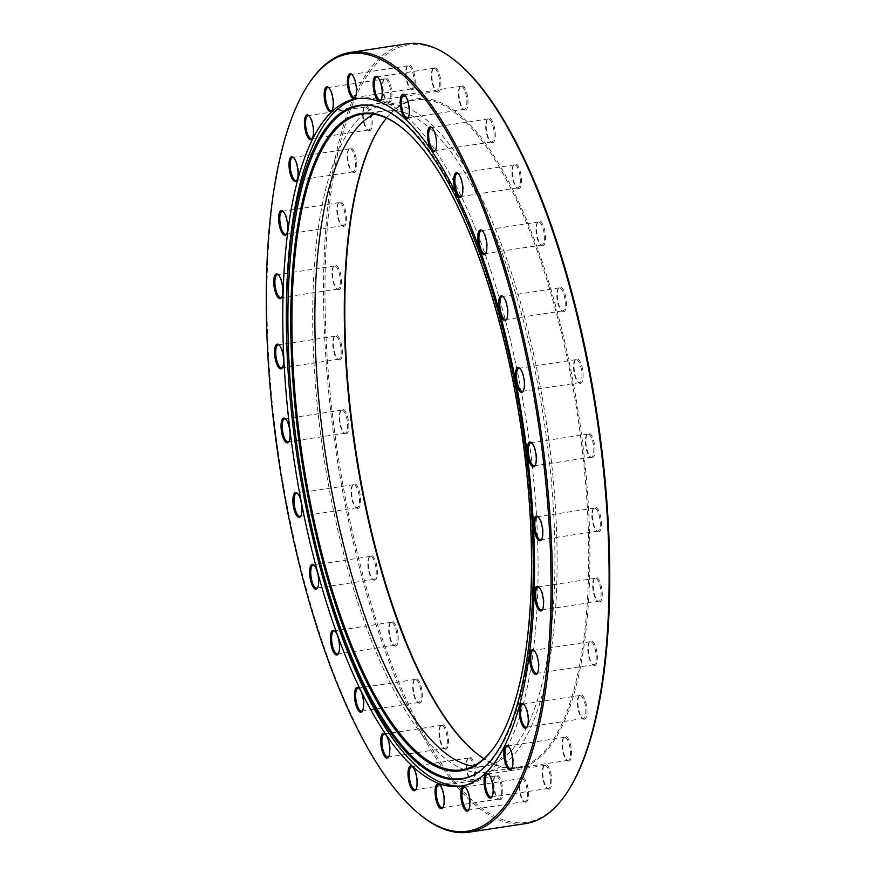<?xml version="1.0" encoding="UTF-8"?>
<svg xmlns="http://www.w3.org/2000/svg" width="876" height="876" viewBox="0 0 876 876"><rect width="100%" height="100%" fill="white"/><g stroke="black" fill="none" stroke-linecap="round" stroke-linejoin="round"><path stroke-width="0.66" stroke-dasharray="4.38 3.29" d="M496.933 743.198A331.599 110.551 -98.6 0 0 497.24 742.738A331.599 110.551 -98.6 0 0 521.242 425.342A331.599 110.551 -98.6 0 0 403.956 129.429A331.599 110.551 -98.6 0 0 403.54 129.079M475.088 752.188A338.475 112.84 -98.6 0 0 475.515 752.55A338.475 112.84 -98.6 0 0 496.396 765.394A338.475 112.84 -98.6 0 0 586.493 479.72A338.475 112.84 -98.6 0 0 438.329 101.671A338.475 112.84 -98.6 0 0 380.304 126.527A338.475 112.84 -98.6 0 0 379.998 126.987M386.535 118.118A337.589 112.544 81.4 0 1 415.772 99.908A337.589 112.544 81.4 0 1 437.573 102.667A337.589 112.544 81.4 0 1 582.091 448.293A337.589 112.544 81.4 0 1 517.289 767.42A337.589 112.544 81.4 0 1 495.488 764.649A337.589 112.544 81.4 0 1 483.968 758.715M373.844 114.198A331.599 110.551 81.4 0 1 385.035 110.639A331.599 110.551 81.4 0 1 406.453 113.354A331.599 110.551 81.4 0 1 548.409 452.848A331.599 110.551 81.4 0 1 484.756 766.303A331.599 110.551 81.4 0 1 473.007 766.237M405.938 107.474A337.589 112.544 81.4 0 1 550.457 453.111A337.589 112.544 81.4 0 1 485.665 772.227A337.589 112.544 81.4 0 1 463.853 769.467A337.589 112.544 81.4 0 1 319.335 423.831A337.589 112.544 81.4 0 1 384.137 104.715A337.589 112.544 81.4 0 1 405.938 107.474M472.306 781.666A12.527 4.183 -98.6 0 0 475.646 771.088A12.527 4.183 -98.6 0 0 470.16 757.094A12.527 4.183 -98.6 0 0 468.003 758.014A12.527 4.183 -98.6 0 0 467.105 770.004A12.527 4.183 -98.6 0 0 471.529 781.195A12.527 4.183 -98.6 0 0 472.306 781.666M469.405 758.09A11.64 3.887 81.4 0 1 474.387 770.015A11.64 3.887 81.4 0 1 472.153 781.02A11.64 3.887 81.4 0 1 471.408 780.921A11.64 3.887 81.4 0 1 470.686 780.483A11.64 3.887 81.4 0 1 466.569 770.092A11.64 3.887 81.4 0 1 467.412 758.945A11.64 3.887 81.4 0 1 468.649 757.992A11.64 3.887 81.4 0 1 469.405 758.09M416.034 789.156A11.64 3.887 -98.6 0 0 416.341 788.75A11.64 3.887 -98.6 0 0 417.184 777.603A11.64 3.887 -98.6 0 0 413.067 767.212A11.64 3.887 -98.6 0 0 412.651 766.916M445.052 749.024A12.527 4.183 -98.6 0 0 448.392 738.446A12.527 4.183 -98.6 0 0 442.906 724.452A12.527 4.183 -98.6 0 0 440.759 725.372A12.527 4.183 -98.6 0 0 439.851 737.362A12.527 4.183 -98.6 0 0 444.285 748.542A12.527 4.183 -98.6 0 0 445.052 749.024M442.15 725.448A11.64 3.887 81.4 0 1 447.132 737.362A11.64 3.887 81.4 0 1 444.899 748.378A11.64 3.887 81.4 0 1 444.154 748.279A11.64 3.887 81.4 0 1 443.431 747.841A11.64 3.887 81.4 0 1 439.314 737.45A11.64 3.887 81.4 0 1 440.157 726.303A11.64 3.887 81.4 0 1 441.405 725.35A11.64 3.887 81.4 0 1 442.15 725.448M388.78 756.503A11.64 3.887 -98.6 0 0 389.086 756.097A11.64 3.887 -98.6 0 0 389.93 744.95A11.64 3.887 -98.6 0 0 385.812 734.559A11.64 3.887 -98.6 0 0 385.396 734.274M418.827 703.121A12.527 4.183 -98.6 0 0 422.155 692.544A12.527 4.183 -98.6 0 0 416.669 678.55A12.527 4.183 -98.6 0 0 414.523 679.469A12.527 4.183 -98.6 0 0 413.614 691.471A12.527 4.183 -98.6 0 0 418.049 702.651A12.527 4.183 -98.6 0 0 418.827 703.121M415.925 679.546A11.64 3.887 81.4 0 1 420.907 691.471A11.64 3.887 81.4 0 1 418.673 702.475A11.64 3.887 81.4 0 1 417.918 702.377A11.64 3.887 81.4 0 1 417.195 701.939A11.64 3.887 81.4 0 1 413.078 691.547A11.64 3.887 81.4 0 1 413.921 680.4A11.64 3.887 81.4 0 1 415.169 679.447A11.64 3.887 81.4 0 1 415.925 679.546M362.544 710.611A11.64 3.887 -98.6 0 0 362.85 710.206A11.64 3.887 -98.6 0 0 363.693 699.059A11.64 3.887 -98.6 0 0 359.576 688.667A11.64 3.887 -98.6 0 0 359.16 688.372M394.758 645.984A12.527 4.183 -98.6 0 0 398.098 635.407A12.527 4.183 -98.6 0 0 392.612 621.413A12.527 4.183 -98.6 0 0 390.455 622.332A12.527 4.183 -98.6 0 0 389.557 634.323A12.527 4.183 -98.6 0 0 393.981 645.502A12.527 4.183 -98.6 0 0 394.758 645.984M391.857 622.409A11.64 3.887 81.4 0 1 396.839 634.323A11.64 3.887 81.4 0 1 394.605 645.338A11.64 3.887 81.4 0 1 393.85 645.24A11.64 3.887 81.4 0 1 393.138 644.802A11.64 3.887 81.4 0 1 389.021 634.41A11.64 3.887 81.4 0 1 389.864 623.263A11.64 3.887 81.4 0 1 391.101 622.31A11.64 3.887 81.4 0 1 391.857 622.409M338.486 653.463A11.64 3.887 -98.6 0 0 338.793 653.058A11.64 3.887 -98.6 0 0 339.636 641.911A11.64 3.887 -98.6 0 0 335.519 631.519A11.64 3.887 -98.6 0 0 335.103 631.235M373.91 580.087A12.527 4.183 -98.6 0 0 377.249 569.52A12.527 4.183 -98.6 0 0 371.763 555.515A12.527 4.183 -98.6 0 0 369.617 556.435A12.527 4.183 -98.6 0 0 368.708 568.436A12.527 4.183 -98.6 0 0 373.143 579.616A12.527 4.183 -98.6 0 0 373.91 580.087M371.019 556.512A11.64 3.887 81.4 0 1 376.001 568.436A11.64 3.887 81.4 0 1 373.767 579.441A11.64 3.887 81.4 0 1 373.012 579.343A11.64 3.887 81.4 0 1 372.289 578.905A11.64 3.887 81.4 0 1 368.172 568.513A11.64 3.887 81.4 0 1 369.015 557.366A11.64 3.887 81.4 0 1 370.263 556.413A11.64 3.887 81.4 0 1 371.019 556.512M317.638 587.577A11.64 3.887 -98.6 0 0 317.944 587.172A11.64 3.887 -98.6 0 0 318.787 576.025A11.64 3.887 -98.6 0 0 314.67 565.633A11.64 3.887 -98.6 0 0 314.254 565.338M357.2 508.332A12.527 4.183 -98.6 0 0 360.54 497.754A12.527 4.183 -98.6 0 0 355.054 483.76A12.527 4.183 -98.6 0 0 352.908 484.68A12.527 4.183 -98.6 0 0 351.999 496.67A12.527 4.183 -98.6 0 0 356.433 507.861A12.527 4.183 -98.6 0 0 357.2 508.332M354.298 484.756A11.64 3.887 81.4 0 1 359.291 496.681A11.64 3.887 81.4 0 1 357.047 507.686A11.64 3.887 81.4 0 1 356.302 507.587A11.64 3.887 81.4 0 1 355.579 507.149A11.64 3.887 81.4 0 1 351.462 496.758A11.64 3.887 81.4 0 1 352.305 485.611A11.64 3.887 81.4 0 1 353.554 484.658A11.64 3.887 81.4 0 1 354.298 484.756M300.928 515.822A11.64 3.887 -98.6 0 0 301.235 515.416A11.64 3.887 -98.6 0 0 302.078 504.269A11.64 3.887 -98.6 0 0 297.96 493.878A11.64 3.887 -98.6 0 0 297.544 493.582M345.352 433.839A12.527 4.183 -98.6 0 0 348.692 423.261A12.527 4.183 -98.6 0 0 343.206 409.267A12.527 4.183 -98.6 0 0 341.049 410.187A12.527 4.183 -98.6 0 0 340.14 422.188A12.527 4.183 -98.6 0 0 344.575 433.368A12.527 4.183 -98.6 0 0 345.352 433.839M342.45 410.264A11.64 3.887 81.4 0 1 347.433 422.188A11.64 3.887 81.4 0 1 345.199 433.193A11.64 3.887 81.4 0 1 344.443 433.094A11.64 3.887 81.4 0 1 343.731 432.656A11.64 3.887 81.4 0 1 339.614 422.265A11.64 3.887 81.4 0 1 340.457 411.118A11.64 3.887 81.4 0 1 341.695 410.165A11.64 3.887 81.4 0 1 342.45 410.264M289.069 441.329A11.64 3.887 -98.6 0 0 289.387 440.924A11.64 3.887 -98.6 0 0 290.23 429.777A11.64 3.887 -98.6 0 0 286.113 419.385A11.64 3.887 -98.6 0 0 285.696 419.089M338.881 359.872A12.527 4.183 -98.6 0 0 342.209 349.294A12.527 4.183 -98.6 0 0 336.723 335.3A12.527 4.183 -98.6 0 0 334.577 336.22A12.527 4.183 -98.6 0 0 333.668 348.221A12.527 4.183 -98.6 0 0 338.103 359.401A12.527 4.183 -98.6 0 0 338.881 359.872M335.979 336.296A11.64 3.887 81.4 0 1 340.961 348.221A11.64 3.887 81.4 0 1 338.727 359.226A11.64 3.887 81.4 0 1 337.972 359.127A11.64 3.887 81.4 0 1 337.26 358.689A11.64 3.887 81.4 0 1 333.143 348.298A11.64 3.887 81.4 0 1 333.986 337.15A11.64 3.887 81.4 0 1 335.223 336.198A11.64 3.887 81.4 0 1 335.979 336.296M282.598 367.362A11.64 3.887 -98.6 0 0 282.915 366.956A11.64 3.887 -98.6 0 0 283.758 355.809A11.64 3.887 -98.6 0 0 279.63 345.418A11.64 3.887 -98.6 0 0 279.225 345.122M338.07 289.66A12.527 4.183 -98.6 0 0 341.399 279.083A12.527 4.183 -98.6 0 0 335.913 265.089A12.527 4.183 -98.6 0 0 333.767 266.008A12.527 4.183 -98.6 0 0 332.858 278.01A12.527 4.183 -98.6 0 0 337.293 289.19A12.527 4.183 -98.6 0 0 338.07 289.66M335.169 266.085A11.64 3.887 81.4 0 1 340.151 278.01A11.64 3.887 81.4 0 1 337.917 289.014A11.64 3.887 81.4 0 1 337.161 288.916A11.64 3.887 81.4 0 1 336.45 288.478A11.64 3.887 81.4 0 1 332.332 278.086A11.64 3.887 81.4 0 1 333.176 266.939A11.64 3.887 81.4 0 1 334.413 265.986A11.64 3.887 81.4 0 1 335.169 266.085M281.787 297.15A11.64 3.887 -98.6 0 0 282.105 296.745A11.64 3.887 -98.6 0 0 282.948 285.598A11.64 3.887 -98.6 0 0 278.82 275.206A11.64 3.887 -98.6 0 0 278.415 274.911M342.954 226.282A12.527 4.183 -98.6 0 0 346.294 215.704A12.527 4.183 -98.6 0 0 340.808 201.699A12.527 4.183 -98.6 0 0 338.662 202.619A12.527 4.183 -98.6 0 0 337.753 214.62A12.527 4.183 -98.6 0 0 342.188 225.8A12.527 4.183 -98.6 0 0 342.954 226.282M340.052 202.695A11.64 3.887 81.4 0 1 345.045 214.62A11.64 3.887 81.4 0 1 342.801 225.625A11.64 3.887 81.4 0 1 342.056 225.537A11.64 3.887 81.4 0 1 341.333 225.088A11.64 3.887 81.4 0 1 337.216 214.697A11.64 3.887 81.4 0 1 338.059 203.55A11.64 3.887 81.4 0 1 339.308 202.608A11.64 3.887 81.4 0 1 340.052 202.695M286.682 233.761A11.64 3.887 -98.6 0 0 286.989 233.355A11.64 3.887 -98.6 0 0 287.832 222.208A11.64 3.887 -98.6 0 0 283.715 211.817A11.64 3.887 -98.6 0 0 283.298 211.521M353.324 172.484A12.527 4.183 -98.6 0 0 356.663 161.907A12.527 4.183 -98.6 0 0 351.177 147.913A12.527 4.183 -98.6 0 0 349.031 148.832A12.527 4.183 -98.6 0 0 348.122 160.834A12.527 4.183 -98.6 0 0 352.557 172.014A12.527 4.183 -98.6 0 0 353.324 172.484M350.422 148.909A11.64 3.887 81.4 0 1 355.415 160.834A11.64 3.887 81.4 0 1 353.181 171.838A11.64 3.887 81.4 0 1 352.426 171.74A11.64 3.887 81.4 0 1 351.703 171.302A11.64 3.887 81.4 0 1 347.586 160.91A11.64 3.887 81.4 0 1 348.429 149.763A11.64 3.887 81.4 0 1 349.677 148.81A11.64 3.887 81.4 0 1 350.422 148.909M297.052 179.974A11.64 3.887 -98.6 0 0 297.358 179.569A11.64 3.887 -98.6 0 0 298.201 168.422A11.64 3.887 -98.6 0 0 294.084 158.03A11.64 3.887 -98.6 0 0 293.668 157.735M368.73 130.644A12.527 4.183 -98.6 0 0 372.07 120.067A12.527 4.183 -98.6 0 0 366.584 106.073A12.527 4.183 -98.6 0 0 364.427 106.992A12.527 4.183 -98.6 0 0 363.529 118.983A12.527 4.183 -98.6 0 0 367.953 130.163A12.527 4.183 -98.6 0 0 368.73 130.644M365.829 107.069A11.64 3.887 81.4 0 1 370.811 118.983A11.64 3.887 81.4 0 1 368.577 129.998A11.64 3.887 81.4 0 1 367.821 129.9A11.64 3.887 81.4 0 1 367.11 129.462A11.64 3.887 81.4 0 1 362.993 119.07A11.64 3.887 81.4 0 1 363.836 107.923A11.64 3.887 81.4 0 1 365.073 106.971A11.64 3.887 81.4 0 1 365.829 107.069M312.458 138.123A11.64 3.887 -98.6 0 0 312.765 137.718A11.64 3.887 -98.6 0 0 313.608 126.571A11.64 3.887 -98.6 0 0 309.491 116.179A11.64 3.887 -98.6 0 0 309.075 115.895M388.484 102.569A12.527 4.183 -98.6 0 0 391.824 91.991A12.527 4.183 -98.6 0 0 386.338 77.997A12.527 4.183 -98.6 0 0 384.192 78.917A12.527 4.183 -98.6 0 0 383.283 90.918A12.527 4.183 -98.6 0 0 387.718 102.098A12.527 4.183 -98.6 0 0 388.484 102.569M385.593 78.993A11.64 3.887 81.4 0 1 390.576 90.918A11.64 3.887 81.4 0 1 388.342 101.923A11.64 3.887 81.4 0 1 387.586 101.824A11.64 3.887 81.4 0 1 386.863 101.386A11.64 3.887 81.4 0 1 382.746 90.994A11.64 3.887 81.4 0 1 383.589 79.847A11.64 3.887 81.4 0 1 384.838 78.895A11.64 3.887 81.4 0 1 385.593 78.993M332.212 110.058A11.64 3.887 -98.6 0 0 332.519 109.653A11.64 3.887 -98.6 0 0 333.362 98.506A11.64 3.887 -98.6 0 0 329.245 88.115A11.64 3.887 -98.6 0 0 328.829 87.819M411.742 89.505A12.527 4.183 -98.6 0 0 415.082 78.928A12.527 4.183 -98.6 0 0 409.596 64.933A12.527 4.183 -98.6 0 0 407.45 65.853A12.527 4.183 -98.6 0 0 406.541 77.844A12.527 4.183 -98.6 0 0 410.964 89.023A12.527 4.183 -98.6 0 0 411.742 89.505M408.84 65.93A11.64 3.887 81.4 0 1 413.822 77.844A11.64 3.887 81.4 0 1 411.589 88.859A11.64 3.887 81.4 0 1 410.844 88.761A11.64 3.887 81.4 0 1 410.121 88.323A11.64 3.887 81.4 0 1 406.004 77.931A11.64 3.887 81.4 0 1 406.847 66.784A11.64 3.887 81.4 0 1 408.085 65.831A11.64 3.887 81.4 0 1 408.84 65.93M355.47 96.984A11.64 3.887 -98.6 0 0 355.776 96.579A11.64 3.887 -98.6 0 0 356.62 85.443A11.64 3.887 -98.6 0 0 352.502 75.051A11.64 3.887 -98.6 0 0 352.086 74.756M437.474 92.013A12.527 4.183 -98.6 0 0 440.814 81.435A12.527 4.183 -98.6 0 0 435.328 67.43A12.527 4.183 -98.6 0 0 433.171 68.35A12.527 4.183 -98.6 0 0 432.273 80.351A12.527 4.183 -98.6 0 0 436.697 91.531A12.527 4.183 -98.6 0 0 437.474 92.013M434.573 68.427A11.64 3.887 81.4 0 1 439.555 80.351A11.64 3.887 81.4 0 1 437.321 91.356A11.64 3.887 81.4 0 1 436.566 91.268A11.64 3.887 81.4 0 1 435.854 90.819A11.64 3.887 81.4 0 1 431.737 80.428A11.64 3.887 81.4 0 1 432.58 69.281A11.64 3.887 81.4 0 1 433.817 68.339A11.64 3.887 81.4 0 1 434.573 68.427M381.202 99.492A11.64 3.887 -98.6 0 0 381.509 99.087A11.64 3.887 -98.6 0 0 382.352 87.939A11.64 3.887 -98.6 0 0 378.235 77.548A11.64 3.887 -98.6 0 0 377.819 77.252M464.554 109.982A12.527 4.183 -98.6 0 0 467.894 99.404A12.527 4.183 -98.6 0 0 462.408 85.399A12.527 4.183 -98.6 0 0 460.261 86.319A12.527 4.183 -98.6 0 0 459.352 98.32A12.527 4.183 -98.6 0 0 463.787 109.5A12.527 4.183 -98.6 0 0 464.554 109.982M461.652 86.395A11.64 3.887 81.4 0 1 466.645 98.32A11.64 3.887 81.4 0 1 464.411 109.325A11.64 3.887 81.4 0 1 463.656 109.237A11.64 3.887 81.4 0 1 462.933 108.788A11.64 3.887 81.4 0 1 458.816 98.397A11.64 3.887 81.4 0 1 459.659 87.25A11.64 3.887 81.4 0 1 460.907 86.297A11.64 3.887 81.4 0 1 461.652 86.395M408.282 117.461A11.64 3.887 -98.6 0 0 408.588 117.056A11.64 3.887 -98.6 0 0 409.431 105.908A11.64 3.887 -98.6 0 0 405.314 95.517A11.64 3.887 -98.6 0 0 404.898 95.221M491.808 142.624A12.527 4.183 -98.6 0 0 495.148 132.046A12.527 4.183 -98.6 0 0 489.662 118.052A12.527 4.183 -98.6 0 0 487.516 118.972A12.527 4.183 -98.6 0 0 486.607 130.962A12.527 4.183 -98.6 0 0 491.042 142.142A12.527 4.183 -98.6 0 0 491.808 142.624M488.907 119.048A11.64 3.887 81.4 0 1 493.9 130.962A11.64 3.887 81.4 0 1 491.666 141.978A11.64 3.887 81.4 0 1 490.91 141.879A11.64 3.887 81.4 0 1 490.188 141.441A11.64 3.887 81.4 0 1 486.07 131.05A11.64 3.887 81.4 0 1 486.914 119.903A11.64 3.887 81.4 0 1 488.162 118.95A11.64 3.887 81.4 0 1 488.907 119.048M435.536 150.103A11.64 3.887 -98.6 0 0 435.843 149.697A11.64 3.887 -98.6 0 0 436.686 138.55A11.64 3.887 -98.6 0 0 432.569 128.159A11.64 3.887 -98.6 0 0 432.153 127.874M518.044 188.515A12.527 4.183 -98.6 0 0 521.384 177.938A12.527 4.183 -98.6 0 0 515.898 163.943A12.527 4.183 -98.6 0 0 513.741 164.863A12.527 4.183 -98.6 0 0 512.832 176.864A12.527 4.183 -98.6 0 0 517.267 188.044A12.527 4.183 -98.6 0 0 518.044 188.515M515.143 164.94A11.64 3.887 81.4 0 1 520.125 176.864A11.64 3.887 81.4 0 1 517.891 187.869A11.64 3.887 81.4 0 1 517.136 187.771A11.64 3.887 81.4 0 1 516.424 187.333A11.64 3.887 81.4 0 1 512.307 176.941A11.64 3.887 81.4 0 1 513.15 165.794A11.64 3.887 81.4 0 1 514.387 164.841A11.64 3.887 81.4 0 1 515.143 164.94M461.772 196.005A11.64 3.887 -98.6 0 0 462.079 195.6A11.64 3.887 -98.6 0 0 462.922 184.453A11.64 3.887 -98.6 0 0 458.805 174.061A11.64 3.887 -98.6 0 0 458.389 173.766M542.102 245.663A12.527 4.183 -98.6 0 0 545.441 235.086A12.527 4.183 -98.6 0 0 539.955 221.091A12.527 4.183 -98.6 0 0 537.809 222.011A12.527 4.183 -98.6 0 0 536.9 234.001A12.527 4.183 -98.6 0 0 541.335 245.181A12.527 4.183 -98.6 0 0 542.102 245.663M539.211 222.088A11.64 3.887 81.4 0 1 544.193 234.001A11.64 3.887 81.4 0 1 541.959 245.017A11.64 3.887 81.4 0 1 541.204 244.919A11.64 3.887 81.4 0 1 540.481 244.481A11.64 3.887 81.4 0 1 536.364 234.089A11.64 3.887 81.4 0 1 537.207 222.942A11.64 3.887 81.4 0 1 538.455 221.989A11.64 3.887 81.4 0 1 539.211 222.088M485.83 253.142A11.64 3.887 -98.6 0 0 486.136 252.737A11.64 3.887 -98.6 0 0 486.979 241.59A11.64 3.887 -98.6 0 0 482.862 231.198A11.64 3.887 -98.6 0 0 482.446 230.914M562.95 311.549A12.527 4.183 -98.6 0 0 566.29 300.972A12.527 4.183 -98.6 0 0 560.804 286.978A12.527 4.183 -98.6 0 0 558.647 287.897A12.527 4.183 -98.6 0 0 557.749 299.899A12.527 4.183 -98.6 0 0 562.173 311.079A12.527 4.183 -98.6 0 0 562.95 311.549M560.049 287.974A11.64 3.887 81.4 0 1 565.031 299.899A11.64 3.887 81.4 0 1 562.797 310.903A11.64 3.887 81.4 0 1 562.042 310.805A11.64 3.887 81.4 0 1 561.33 310.367A11.64 3.887 81.4 0 1 557.213 299.975A11.64 3.887 81.4 0 1 558.056 288.828A11.64 3.887 81.4 0 1 559.293 287.875A11.64 3.887 81.4 0 1 560.049 287.974M506.678 319.039A11.64 3.887 -98.6 0 0 506.985 318.634A11.64 3.887 -98.6 0 0 507.828 307.487A11.64 3.887 -98.6 0 0 503.711 297.095A11.64 3.887 -98.6 0 0 503.295 296.8M579.66 383.316A12.527 4.183 -98.6 0 0 583 372.738A12.527 4.183 -98.6 0 0 577.514 358.733A12.527 4.183 -98.6 0 0 575.368 359.653A12.527 4.183 -98.6 0 0 574.459 371.654A12.527 4.183 -98.6 0 0 578.894 382.834A12.527 4.183 -98.6 0 0 579.66 383.316M576.758 359.729A11.64 3.887 81.4 0 1 581.752 371.654A11.64 3.887 81.4 0 1 579.507 382.659A11.64 3.887 81.4 0 1 578.762 382.571A11.64 3.887 81.4 0 1 578.04 382.122A11.64 3.887 81.4 0 1 573.922 371.731A11.64 3.887 81.4 0 1 574.765 360.584A11.64 3.887 81.4 0 1 576.014 359.642A11.64 3.887 81.4 0 1 576.758 359.729M523.388 390.795A11.64 3.887 -98.6 0 0 523.695 390.389A11.64 3.887 -98.6 0 0 524.538 379.242A11.64 3.887 -98.6 0 0 520.421 368.851A11.64 3.887 -98.6 0 0 520.005 368.555M591.519 457.798A12.527 4.183 -98.6 0 0 594.848 447.22A12.527 4.183 -98.6 0 0 589.362 433.226A12.527 4.183 -98.6 0 0 587.216 434.146A12.527 4.183 -98.6 0 0 586.307 446.147A12.527 4.183 -98.6 0 0 590.742 457.327A12.527 4.183 -98.6 0 0 591.519 457.798M588.617 434.222A11.64 3.887 81.4 0 1 593.6 446.147A11.64 3.887 81.4 0 1 591.366 457.152A11.64 3.887 81.4 0 1 590.61 457.053A11.64 3.887 81.4 0 1 589.887 456.615A11.64 3.887 81.4 0 1 585.77 446.223A11.64 3.887 81.4 0 1 586.613 435.076A11.64 3.887 81.4 0 1 587.862 434.124A11.64 3.887 81.4 0 1 588.617 434.222M535.236 465.287A11.64 3.887 -98.6 0 0 535.543 464.882A11.64 3.887 -98.6 0 0 536.386 453.735A11.64 3.887 -98.6 0 0 532.269 443.344A11.64 3.887 -98.6 0 0 531.852 443.048M597.99 531.765A12.527 4.183 -98.6 0 0 601.319 521.187A12.527 4.183 -98.6 0 0 595.833 507.193A12.527 4.183 -98.6 0 0 593.687 508.113A12.527 4.183 -98.6 0 0 592.778 520.114A12.527 4.183 -98.6 0 0 597.213 531.294A12.527 4.183 -98.6 0 0 597.99 531.765M595.089 508.19A11.64 3.887 81.4 0 1 600.071 520.114A11.64 3.887 81.4 0 1 597.837 531.119A11.64 3.887 81.4 0 1 597.082 531.02A11.64 3.887 81.4 0 1 596.37 530.582A11.64 3.887 81.4 0 1 592.242 520.191A11.64 3.887 81.4 0 1 593.085 509.044A11.64 3.887 81.4 0 1 594.333 508.091A11.64 3.887 81.4 0 1 595.089 508.19M541.707 539.255A11.64 3.887 -98.6 0 0 542.014 538.85A11.64 3.887 -98.6 0 0 542.857 527.702A11.64 3.887 -98.6 0 0 538.74 517.311A11.64 3.887 -98.6 0 0 538.324 517.015M598.801 601.976A12.527 4.183 -98.6 0 0 602.13 591.399A12.527 4.183 -98.6 0 0 596.644 577.404A12.527 4.183 -98.6 0 0 594.497 578.324A12.527 4.183 -98.6 0 0 593.589 590.325A12.527 4.183 -98.6 0 0 598.023 601.505A12.527 4.183 -98.6 0 0 598.801 601.976M595.899 578.401A11.64 3.887 81.4 0 1 600.881 590.325A11.64 3.887 81.4 0 1 598.647 601.33A11.64 3.887 81.4 0 1 597.892 601.232A11.64 3.887 81.4 0 1 597.18 600.794A11.64 3.887 81.4 0 1 593.052 590.402A11.64 3.887 81.4 0 1 593.895 579.255A11.64 3.887 81.4 0 1 595.143 578.302A11.64 3.887 81.4 0 1 595.899 578.401M542.518 609.466A11.64 3.887 -98.6 0 0 542.824 609.061A11.64 3.887 -98.6 0 0 543.668 597.914A11.64 3.887 -98.6 0 0 539.55 587.522A11.64 3.887 -98.6 0 0 539.134 587.227M593.906 665.366A12.527 4.183 -98.6 0 0 597.246 654.788A12.527 4.183 -98.6 0 0 591.76 640.794A12.527 4.183 -98.6 0 0 589.614 641.714A12.527 4.183 -98.6 0 0 588.705 653.704A12.527 4.183 -98.6 0 0 593.14 664.895A12.527 4.183 -98.6 0 0 593.906 665.366M591.004 641.79A11.64 3.887 81.4 0 1 595.998 653.704A11.64 3.887 81.4 0 1 593.753 664.72A11.64 3.887 81.4 0 1 593.008 664.621A11.64 3.887 81.4 0 1 592.285 664.183A11.64 3.887 81.4 0 1 588.168 653.792A11.64 3.887 81.4 0 1 589.011 642.645A11.64 3.887 81.4 0 1 590.26 641.692A11.64 3.887 81.4 0 1 591.004 641.79M537.634 672.856A11.64 3.887 -98.6 0 0 537.941 672.45A11.64 3.887 -98.6 0 0 538.784 661.303A11.64 3.887 -98.6 0 0 534.667 650.912A11.64 3.887 -98.6 0 0 534.25 650.616M583.536 719.152A12.527 4.183 -98.6 0 0 586.876 708.575A12.527 4.183 -98.6 0 0 581.39 694.58A12.527 4.183 -98.6 0 0 579.244 695.5A12.527 4.183 -98.6 0 0 578.335 707.501A12.527 4.183 -98.6 0 0 582.759 718.681A12.527 4.183 -98.6 0 0 583.536 719.152M580.635 695.577A11.64 3.887 81.4 0 1 585.617 707.501A11.64 3.887 81.4 0 1 583.383 718.506A11.64 3.887 81.4 0 1 582.639 718.408A11.64 3.887 81.4 0 1 581.916 717.97A11.64 3.887 81.4 0 1 577.799 707.578A11.64 3.887 81.4 0 1 578.642 696.431A11.64 3.887 81.4 0 1 579.879 695.478A11.64 3.887 81.4 0 1 580.635 695.577M527.264 726.642A11.64 3.887 -98.6 0 0 527.571 726.237A11.64 3.887 -98.6 0 0 528.414 715.09A11.64 3.887 -98.6 0 0 524.297 704.698A11.64 3.887 -98.6 0 0 523.881 704.403M568.13 761.003A12.527 4.183 -98.6 0 0 571.47 750.425A12.527 4.183 -98.6 0 0 565.984 736.431A12.527 4.183 -98.6 0 0 563.837 737.351A12.527 4.183 -98.6 0 0 562.929 749.341A12.527 4.183 -98.6 0 0 567.363 760.521A12.527 4.183 -98.6 0 0 568.13 761.003M565.239 737.428A11.64 3.887 81.4 0 1 570.221 749.341A11.64 3.887 81.4 0 1 567.987 760.357A11.64 3.887 81.4 0 1 567.232 760.258A11.64 3.887 81.4 0 1 566.509 759.82A11.64 3.887 81.4 0 1 562.392 749.429A11.64 3.887 81.4 0 1 563.235 738.282A11.64 3.887 81.4 0 1 564.483 737.329A11.64 3.887 81.4 0 1 565.239 737.428M511.858 768.482A11.64 3.887 -98.6 0 0 512.164 768.077A11.64 3.887 -98.6 0 0 513.007 756.93A11.64 3.887 -98.6 0 0 508.89 746.538A11.64 3.887 -98.6 0 0 508.474 746.253M548.376 789.068A12.527 4.183 -98.6 0 0 551.716 778.49A12.527 4.183 -98.6 0 0 546.23 764.496A12.527 4.183 -98.6 0 0 544.073 765.416A12.527 4.183 -98.6 0 0 543.175 777.417A12.527 4.183 -98.6 0 0 547.599 788.597A12.527 4.183 -98.6 0 0 548.376 789.068M545.474 765.493A11.64 3.887 81.4 0 1 550.457 777.417A11.64 3.887 81.4 0 1 548.223 788.422A11.64 3.887 81.4 0 1 547.467 788.323A11.64 3.887 81.4 0 1 546.755 787.885A11.64 3.887 81.4 0 1 542.638 777.494A11.64 3.887 81.4 0 1 543.481 766.347A11.64 3.887 81.4 0 1 544.719 765.394A11.64 3.887 81.4 0 1 545.474 765.493M492.104 796.558A11.64 3.887 -98.6 0 0 492.411 796.153A11.64 3.887 -98.6 0 0 493.254 785.005A11.64 3.887 -98.6 0 0 489.136 774.614A11.64 3.887 -98.6 0 0 488.72 774.318M525.118 802.142A12.527 4.183 -98.6 0 0 528.458 791.565A12.527 4.183 -98.6 0 0 522.972 777.57A12.527 4.183 -98.6 0 0 520.826 778.49A12.527 4.183 -98.6 0 0 519.917 790.481A12.527 4.183 -98.6 0 0 524.352 801.66A12.527 4.183 -98.6 0 0 525.118 802.142M522.216 778.567A11.64 3.887 81.4 0 1 527.21 790.481A11.64 3.887 81.4 0 1 524.976 801.496A11.64 3.887 81.4 0 1 524.22 801.398A11.64 3.887 81.4 0 1 523.498 800.949A11.64 3.887 81.4 0 1 519.38 790.557A11.64 3.887 81.4 0 1 520.224 779.421A11.64 3.887 81.4 0 1 521.472 778.468A11.64 3.887 81.4 0 1 522.216 778.567M468.846 809.621A11.64 3.887 -98.6 0 0 469.153 809.216A11.64 3.887 -98.6 0 0 469.996 798.069A11.64 3.887 -98.6 0 0 465.879 787.677A11.64 3.887 -98.6 0 0 465.463 787.393M499.386 799.635A12.527 4.183 -98.6 0 0 502.725 789.057A12.527 4.183 -98.6 0 0 497.24 775.063A12.527 4.183 -98.6 0 0 495.093 775.983A12.527 4.183 -98.6 0 0 494.184 787.973A12.527 4.183 -98.6 0 0 498.619 799.164A12.527 4.183 -98.6 0 0 499.386 799.635M496.495 776.059A11.64 3.887 81.4 0 1 501.477 787.984A11.64 3.887 81.4 0 1 499.243 798.989A11.64 3.887 81.4 0 1 498.488 798.89A11.64 3.887 81.4 0 1 497.765 798.452A11.64 3.887 81.4 0 1 493.648 788.061A11.64 3.887 81.4 0 1 494.491 776.913A11.64 3.887 81.4 0 1 495.739 775.961A11.64 3.887 81.4 0 1 496.495 776.059M443.114 807.125A11.64 3.887 -98.6 0 0 443.42 806.719A11.64 3.887 -98.6 0 0 444.263 795.572A11.64 3.887 -98.6 0 0 440.146 785.181A11.64 3.887 -98.6 0 0 439.73 784.885M568.502 790.24A393.269 131.104 81.4 0 1 501.094 819.115A393.269 131.104 81.4 0 1 328.938 379.866A393.269 131.104 81.4 0 1 433.62 47.961A393.269 131.104 81.4 0 1 457.885 62.886M407.022 43.8A394.375 131.477 -98.6 0 0 331.325 416.593A394.375 131.477 -98.6 0 0 500.152 820.363A394.375 131.477 -98.6 0 0 525.622 823.582M419.177 814.001A394.375 131.477 81.4 0 1 279.696 462.079A394.375 131.477 81.4 0 1 308.243 84.6M374.172 106.095A340.326 113.464 81.4 0 1 374.819 106.237A340.326 113.464 81.4 0 1 381.936 108.416A340.326 113.464 81.4 0 1 524.779 435.109A340.326 113.464 81.4 0 1 476.303 773.552A340.326 113.464 81.4 0 1 475.734 773.869M313.269 540.262A347.684 115.917 81.4 0 1 288.5 377.446M358.153 98.506A347.684 115.917 81.4 0 1 359.937 98.189A347.684 115.917 81.4 0 1 382.396 101.036A347.684 115.917 81.4 0 1 531.228 456.998A347.684 115.917 81.4 0 1 464.499 785.652A347.684 115.917 81.4 0 1 462.703 785.882M403.956 129.429L403.113 128.717M497.24 742.738L496.637 743.669M461.816 769.796L484.756 766.303M485.665 772.227L517.289 767.42M413.067 767.212L412.213 766.5M416.341 788.75L415.739 789.681M385.812 734.559L384.958 733.858M389.086 756.097L388.484 757.028M359.576 688.667L358.733 687.956M362.85 710.206L362.259 711.137M335.519 631.519L334.665 630.819M338.793 653.058L338.191 653.989M314.67 565.633L313.827 564.921M317.944 587.172L317.353 588.103M297.96 493.878L297.106 493.166M301.235 515.416L300.632 516.347M286.113 419.385L285.258 418.673M289.387 440.924L288.784 441.854M279.63 345.418L278.787 344.706M282.915 366.956L282.313 367.887M278.82 275.206L277.977 274.495M282.105 296.745L281.503 297.676M283.715 211.817L282.86 211.105M286.989 233.355L286.386 234.286M294.084 158.03L293.241 157.319M297.358 179.569L296.756 180.5M309.491 116.179L308.637 115.479M312.765 137.718L312.163 138.649M329.245 88.115L328.401 87.403M332.519 109.653L331.927 110.584M352.502 75.051L351.648 74.34M355.776 96.579L355.174 97.51M378.235 77.548L377.381 76.836M381.509 99.087L380.907 100.017M405.314 95.517L404.471 94.805M408.588 117.056L407.997 117.986M432.569 128.159L431.715 127.458M435.843 149.697L435.241 150.628M458.805 174.061L457.951 173.349M462.079 195.6L461.477 196.531M482.862 231.198L482.019 230.498M486.136 252.737L485.545 253.668M503.711 297.095L502.857 296.384M506.985 318.634L506.383 319.565M520.421 368.851L519.567 368.139M523.695 390.389L523.092 391.32M532.269 443.344L531.425 442.632M535.543 464.882L534.951 465.813M538.74 517.311L537.897 516.599M542.014 538.85L541.423 539.78M539.55 587.522L538.707 586.81M542.824 609.061L542.233 609.992M534.667 650.912L533.812 650.2M537.941 672.45L537.338 673.381M524.297 704.698L523.443 703.986M527.571 726.237L526.969 727.168M508.89 746.538L508.047 745.837M512.164 768.077L511.573 769.008M489.136 774.614L488.282 773.902M492.411 796.153L491.808 797.083M465.879 787.677L465.036 786.976M469.153 809.216L468.55 810.147M472.153 781.02L415.093 789.703M444.899 748.378L387.838 757.05M418.673 702.475L361.613 711.159M394.605 645.338L337.545 654.011M373.767 579.441L316.707 588.125M357.047 507.686L299.986 516.358M345.199 433.193L288.138 441.876M338.727 359.226L281.667 367.909M337.917 289.014L280.857 297.698M342.801 225.625L285.74 234.308M353.181 171.838L296.121 180.522M368.577 129.998L311.517 138.671M388.342 101.923L331.281 110.606M411.589 88.859L354.528 97.532M437.321 91.356L380.261 100.039M464.411 109.325L407.351 118.008M491.666 141.978L434.595 150.65M517.891 187.869L460.831 196.553M541.959 245.017L484.899 253.69M562.797 310.903L505.737 319.587M579.507 382.659L522.446 391.342M591.366 457.152L534.305 465.835M597.837 531.119L540.777 539.802M598.647 601.33L541.587 610.014M593.753 664.72L536.692 673.392M583.383 718.506L526.323 727.189M567.987 760.357L510.927 769.029M548.223 788.422L491.162 797.105M524.976 801.496L467.915 810.169M440.146 785.181L439.303 784.469M443.42 806.719L442.829 807.65M499.243 798.989L442.183 807.661M476.303 773.552L475.164 774.209M460.918 786.199L464.499 785.652M356.368 98.736L359.937 98.189M374.819 106.237L373.526 105.941M495.739 775.961L438.679 784.644M497.765 798.452L498.619 799.164M494.491 776.913L495.093 775.983M521.472 778.468L464.411 787.141M544.719 765.394L487.658 774.077M564.483 737.329L507.423 746.002M579.879 695.478L522.819 704.162M590.26 641.692L533.199 650.375M595.143 578.302L538.083 586.986M594.333 508.091L537.273 516.774M587.862 434.124L530.801 442.807M576.014 359.642L518.953 368.314M559.293 287.875L502.233 296.559M538.455 221.989L481.395 230.662M514.387 164.841L457.327 173.525M488.162 118.95L431.101 127.622M460.907 86.297L403.847 94.98M433.817 68.339L376.757 77.011M408.085 65.831L351.024 74.504M384.838 78.895L327.777 87.578M365.073 106.971L308.013 115.643M349.677 148.81L292.617 157.494M339.308 202.608L282.247 211.28M334.413 265.986L277.353 274.67M335.223 336.198L278.163 344.881M341.695 410.165L284.634 418.848M353.554 484.658L296.493 493.341M370.263 556.413L313.203 565.097M391.101 622.31L334.041 630.983M415.169 679.447L358.109 688.131M441.405 725.35L384.334 734.022M468.649 757.992L411.589 766.675M523.498 800.949L524.352 801.66M520.224 779.421L520.826 778.49M546.755 787.885L547.599 788.597M543.481 766.347L544.073 765.416M566.509 759.82L567.363 760.521M563.235 738.282L563.837 737.351M581.916 717.97L582.759 718.681M578.642 696.431L579.244 695.5M592.285 664.183L593.14 664.895M589.011 642.645L589.614 641.714M597.18 600.794L598.023 601.505M593.895 579.255L594.497 578.324M596.37 530.582L597.213 531.294M593.085 509.044L593.687 508.113M589.887 456.615L590.742 457.327M586.613 435.076L587.216 434.146M578.04 382.122L578.894 382.834M574.765 360.584L575.368 359.653M561.33 310.367L562.173 311.079M558.056 288.828L558.647 287.897M540.481 244.481L541.335 245.181M537.207 222.942L537.809 222.011M516.424 187.333L517.267 188.044M513.15 165.794L513.741 164.863M490.188 141.441L491.042 142.142M486.914 119.903L487.516 118.972M462.933 108.788L463.787 109.5M459.659 87.25L460.261 86.319M435.854 90.819L436.697 91.531M432.58 69.281L433.171 68.35M410.121 88.323L410.964 89.023M406.847 66.784L407.45 65.853M386.863 101.386L387.718 102.098M383.589 79.847L384.192 78.917M367.11 129.462L367.953 130.163M363.836 107.923L364.427 106.992M351.703 171.302L352.557 172.014M348.429 149.763L349.031 148.832M341.333 225.088L342.188 225.8M338.059 203.55L338.662 202.619M336.45 288.478L337.293 289.19M333.176 266.939L333.767 266.008M337.26 358.689L338.103 359.401M333.986 337.15L334.577 336.22M343.731 432.656L344.575 433.368M340.457 411.118L341.049 410.187M355.579 507.149L356.433 507.861M352.305 485.611L352.908 484.68M372.289 578.905L373.143 579.616M369.015 557.366L369.617 556.435M393.138 644.802L393.981 645.502M389.864 623.263L390.455 622.332M417.195 701.939L418.049 702.651M413.921 680.4L414.523 679.469M443.431 747.841L444.285 748.542M440.157 726.303L440.759 725.372M470.686 780.483L471.529 781.195M467.412 758.945L468.003 758.014M384.137 104.715L415.772 99.908M362.095 114.132L385.035 110.639M474.661 751.838L475.515 752.55M379.702 127.458L380.304 126.527"/><path stroke-width="1.31" d="M382.604 116.092A332.486 110.847 81.4 0 1 403.113 128.717A332.486 110.847 81.4 0 1 520.705 425.418A332.486 110.847 81.4 0 1 496.637 743.669A332.486 110.847 81.4 0 1 439.642 768.077A332.486 110.847 81.4 0 1 294.095 396.719A332.486 110.847 81.4 0 1 382.604 116.092M403.54 129.079A331.599 110.551 -98.6 0 0 383.502 116.837A331.599 110.551 -98.6 0 0 362.095 114.132A331.599 110.551 -98.6 0 0 298.442 427.587A331.599 110.551 -98.6 0 0 440.398 767.08A331.599 110.551 -98.6 0 0 461.816 769.796A331.599 110.551 -98.6 0 0 496.933 743.198M473.007 766.237A331.599 110.551 81.4 0 1 463.338 763.598A331.599 110.551 81.4 0 1 323.616 441.351A331.599 110.551 81.4 0 1 373.844 114.198M411.446 766.018A12.527 4.183 81.4 0 1 412.213 766.5A12.527 4.183 81.4 0 1 416.647 777.68A12.527 4.183 81.4 0 1 415.739 789.681A12.527 4.183 81.4 0 1 413.592 790.601A12.527 4.183 81.4 0 1 408.106 776.596A12.527 4.183 81.4 0 1 411.446 766.018M412.651 766.916A11.64 3.887 -98.6 0 0 412.344 766.763A11.64 3.887 -98.6 0 0 411.589 766.675A11.64 3.887 -98.6 0 0 409.355 777.68A11.64 3.887 -98.6 0 0 414.348 789.605A11.64 3.887 -98.6 0 0 415.093 789.703A11.64 3.887 -98.6 0 0 416.034 789.156M384.192 733.376A12.527 4.183 81.4 0 1 384.958 733.858A12.527 4.183 81.4 0 1 389.393 745.038A12.527 4.183 81.4 0 1 388.484 757.028A12.527 4.183 81.4 0 1 386.338 757.948A12.527 4.183 81.4 0 1 380.852 743.954A12.527 4.183 81.4 0 1 384.192 733.376M385.396 734.274A11.64 3.887 -98.6 0 0 385.09 734.121A11.64 3.887 -98.6 0 0 384.334 734.022A11.64 3.887 -98.6 0 0 382.1 745.038A11.64 3.887 -98.6 0 0 387.093 756.952A11.64 3.887 -98.6 0 0 387.838 757.05A11.64 3.887 -98.6 0 0 388.78 756.503M357.955 687.485A12.527 4.183 81.4 0 1 358.733 687.956A12.527 4.183 81.4 0 1 363.168 699.136A12.527 4.183 81.4 0 1 362.259 711.137A12.527 4.183 81.4 0 1 360.102 712.057A12.527 4.183 81.4 0 1 354.616 698.062A12.527 4.183 81.4 0 1 357.955 687.485M359.16 688.372A11.64 3.887 -98.6 0 0 358.864 688.229A11.64 3.887 -98.6 0 0 358.109 688.131A11.64 3.887 -98.6 0 0 355.875 699.136A11.64 3.887 -98.6 0 0 360.857 711.06A11.64 3.887 -98.6 0 0 361.613 711.159A11.64 3.887 -98.6 0 0 362.544 710.611M333.898 630.337A12.527 4.183 81.4 0 1 334.665 630.819A12.527 4.183 81.4 0 1 339.1 641.998A12.527 4.183 81.4 0 1 338.191 653.989A12.527 4.183 81.4 0 1 336.045 654.909A12.527 4.183 81.4 0 1 330.559 640.914A12.527 4.183 81.4 0 1 333.898 630.337M335.103 631.235A11.64 3.887 -98.6 0 0 334.796 631.081A11.64 3.887 -98.6 0 0 334.041 630.983A11.64 3.887 -98.6 0 0 331.807 641.998A11.64 3.887 -98.6 0 0 336.789 653.912A11.64 3.887 -98.6 0 0 337.545 654.011A11.64 3.887 -98.6 0 0 338.486 653.463M313.05 564.451A12.527 4.183 81.4 0 1 313.827 564.921A12.527 4.183 81.4 0 1 318.251 576.101A12.527 4.183 81.4 0 1 317.353 588.103A12.527 4.183 81.4 0 1 315.196 589.022A12.527 4.183 81.4 0 1 309.71 575.028A12.527 4.183 81.4 0 1 313.05 564.451M314.254 565.338A11.64 3.887 -98.6 0 0 313.958 565.195A11.64 3.887 -98.6 0 0 313.203 565.097A11.64 3.887 -98.6 0 0 310.969 576.101A11.64 3.887 -98.6 0 0 315.951 588.026A11.64 3.887 -98.6 0 0 316.707 588.125A11.64 3.887 -98.6 0 0 317.638 587.577M296.34 492.684A12.527 4.183 81.4 0 1 297.106 493.166A12.527 4.183 81.4 0 1 301.541 504.346A12.527 4.183 81.4 0 1 300.632 516.347A12.527 4.183 81.4 0 1 298.486 517.267A12.527 4.183 81.4 0 1 293 503.262A12.527 4.183 81.4 0 1 296.34 492.684M297.544 493.582A11.64 3.887 -98.6 0 0 297.238 493.429A11.64 3.887 -98.6 0 0 296.493 493.341A11.64 3.887 -98.6 0 0 294.248 504.346A11.64 3.887 -98.6 0 0 299.242 516.271A11.64 3.887 -98.6 0 0 299.986 516.358A11.64 3.887 -98.6 0 0 300.928 515.822M284.481 418.202A12.527 4.183 81.4 0 1 285.258 418.673A12.527 4.183 81.4 0 1 289.693 429.853A12.527 4.183 81.4 0 1 288.784 441.854A12.527 4.183 81.4 0 1 286.638 442.774A12.527 4.183 81.4 0 1 281.152 428.78A12.527 4.183 81.4 0 1 284.481 418.202M285.696 419.089A11.64 3.887 -98.6 0 0 285.39 418.947A11.64 3.887 -98.6 0 0 284.634 418.848A11.64 3.887 -98.6 0 0 282.4 429.853A11.64 3.887 -98.6 0 0 287.383 441.778A11.64 3.887 -98.6 0 0 288.138 441.876A11.64 3.887 -98.6 0 0 289.069 441.329M278.01 344.235A12.527 4.183 81.4 0 1 278.787 344.706A12.527 4.183 81.4 0 1 283.222 355.886A12.527 4.183 81.4 0 1 282.313 367.887A12.527 4.183 81.4 0 1 280.167 368.807A12.527 4.183 81.4 0 1 274.681 354.813A12.527 4.183 81.4 0 1 278.01 344.235M279.225 345.122A11.64 3.887 -98.6 0 0 278.918 344.98A11.64 3.887 -98.6 0 0 278.163 344.881A11.64 3.887 -98.6 0 0 275.929 355.886A11.64 3.887 -98.6 0 0 280.911 367.81A11.64 3.887 -98.6 0 0 281.667 367.909A11.64 3.887 -98.6 0 0 282.598 367.362M277.199 274.024A12.527 4.183 81.4 0 1 277.977 274.495A12.527 4.183 81.4 0 1 282.411 285.675A12.527 4.183 81.4 0 1 281.503 297.676A12.527 4.183 81.4 0 1 279.356 298.596A12.527 4.183 81.4 0 1 273.87 284.601A12.527 4.183 81.4 0 1 277.199 274.024M278.415 274.911A11.64 3.887 -98.6 0 0 278.108 274.768A11.64 3.887 -98.6 0 0 277.353 274.67A11.64 3.887 -98.6 0 0 275.119 285.675A11.64 3.887 -98.6 0 0 280.101 297.599A11.64 3.887 -98.6 0 0 280.857 297.698A11.64 3.887 -98.6 0 0 281.787 297.15M282.094 210.634A12.527 4.183 81.4 0 1 282.86 211.105A12.527 4.183 81.4 0 1 287.295 222.296A12.527 4.183 81.4 0 1 286.386 234.286A12.527 4.183 81.4 0 1 284.24 235.206A12.527 4.183 81.4 0 1 278.754 221.212A12.527 4.183 81.4 0 1 282.094 210.634M283.298 211.521A11.64 3.887 -98.6 0 0 282.992 211.379A11.64 3.887 -98.6 0 0 282.247 211.28A11.64 3.887 -98.6 0 0 280.002 222.296A11.64 3.887 -98.6 0 0 284.996 234.21A11.64 3.887 -98.6 0 0 285.74 234.308A11.64 3.887 -98.6 0 0 286.682 233.761M292.464 156.848A12.527 4.183 81.4 0 1 293.241 157.319A12.527 4.183 81.4 0 1 297.665 168.499A12.527 4.183 81.4 0 1 296.756 180.5A12.527 4.183 81.4 0 1 294.61 181.42A12.527 4.183 81.4 0 1 289.124 167.425A12.527 4.183 81.4 0 1 292.464 156.848M293.668 157.735A11.64 3.887 -98.6 0 0 293.361 157.592A11.64 3.887 -98.6 0 0 292.617 157.494A11.64 3.887 -98.6 0 0 290.383 168.499A11.64 3.887 -98.6 0 0 295.365 180.423A11.64 3.887 -98.6 0 0 296.121 180.522A11.64 3.887 -98.6 0 0 297.052 179.974M307.87 114.997A12.527 4.183 81.4 0 1 308.637 115.479A12.527 4.183 81.4 0 1 313.071 126.659A12.527 4.183 81.4 0 1 312.163 138.649A12.527 4.183 81.4 0 1 310.016 139.569A12.527 4.183 81.4 0 1 304.53 125.575A12.527 4.183 81.4 0 1 307.87 114.997M309.075 115.895A11.64 3.887 -98.6 0 0 308.768 115.742A11.64 3.887 -98.6 0 0 308.013 115.643A11.64 3.887 -98.6 0 0 305.779 126.659A11.64 3.887 -98.6 0 0 310.761 138.572A11.64 3.887 -98.6 0 0 311.517 138.671A11.64 3.887 -98.6 0 0 312.458 138.123M327.624 86.932A12.527 4.183 81.4 0 1 328.401 87.403A12.527 4.183 81.4 0 1 332.825 98.583A12.527 4.183 81.4 0 1 331.927 110.584A12.527 4.183 81.4 0 1 329.77 111.504A12.527 4.183 81.4 0 1 324.284 97.51A12.527 4.183 81.4 0 1 327.624 86.932M328.829 87.819A11.64 3.887 -98.6 0 0 328.533 87.677A11.64 3.887 -98.6 0 0 327.777 87.578A11.64 3.887 -98.6 0 0 325.543 98.583A11.64 3.887 -98.6 0 0 330.526 110.507A11.64 3.887 -98.6 0 0 331.281 110.606A11.64 3.887 -98.6 0 0 332.212 110.058M350.882 73.858A12.527 4.183 81.4 0 1 351.648 74.34A12.527 4.183 81.4 0 1 356.083 85.519A12.527 4.183 81.4 0 1 355.174 97.51A12.527 4.183 81.4 0 1 353.028 98.43A12.527 4.183 81.4 0 1 347.542 84.435A12.527 4.183 81.4 0 1 350.882 73.858M352.086 74.756A11.64 3.887 -98.6 0 0 351.78 74.602A11.64 3.887 -98.6 0 0 351.024 74.504A11.64 3.887 -98.6 0 0 348.79 85.519A11.64 3.887 -98.6 0 0 353.784 97.433A11.64 3.887 -98.6 0 0 354.528 97.532A11.64 3.887 -98.6 0 0 355.47 96.984M376.614 76.365A12.527 4.183 81.4 0 1 377.381 76.836A12.527 4.183 81.4 0 1 381.816 88.027A12.527 4.183 81.4 0 1 380.907 100.017A12.527 4.183 81.4 0 1 378.76 100.937A12.527 4.183 81.4 0 1 373.275 86.943A12.527 4.183 81.4 0 1 376.614 76.365M377.819 77.252A11.64 3.887 -98.6 0 0 377.512 77.11A11.64 3.887 -98.6 0 0 376.757 77.011A11.64 3.887 -98.6 0 0 374.523 88.016A11.64 3.887 -98.6 0 0 379.505 99.941A11.64 3.887 -98.6 0 0 380.261 100.039A11.64 3.887 -98.6 0 0 381.202 99.492M403.694 94.334A12.527 4.183 81.4 0 1 404.471 94.805A12.527 4.183 81.4 0 1 408.895 105.996A12.527 4.183 81.4 0 1 407.997 117.986A12.527 4.183 81.4 0 1 405.84 118.906A12.527 4.183 81.4 0 1 400.354 104.912A12.527 4.183 81.4 0 1 403.694 94.334M404.898 95.221A11.64 3.887 -98.6 0 0 404.592 95.079A11.64 3.887 -98.6 0 0 403.847 94.98A11.64 3.887 -98.6 0 0 401.613 105.985A11.64 3.887 -98.6 0 0 406.595 117.91A11.64 3.887 -98.6 0 0 407.351 118.008A11.64 3.887 -98.6 0 0 408.282 117.461M430.948 126.976A12.527 4.183 81.4 0 1 431.715 127.458A12.527 4.183 81.4 0 1 436.149 138.638A12.527 4.183 81.4 0 1 435.241 150.628A12.527 4.183 81.4 0 1 433.094 151.548A12.527 4.183 81.4 0 1 427.608 137.554A12.527 4.183 81.4 0 1 430.948 126.976M432.153 127.874A11.64 3.887 -98.6 0 0 431.846 127.721A11.64 3.887 -98.6 0 0 431.101 127.622A11.64 3.887 -98.6 0 0 428.868 138.638A11.64 3.887 -98.6 0 0 433.85 150.552A11.64 3.887 -98.6 0 0 434.595 150.65A11.64 3.887 -98.6 0 0 435.536 150.103M457.173 172.879A12.527 4.183 81.4 0 1 457.951 173.349A12.527 4.183 81.4 0 1 462.386 184.529A12.527 4.183 81.4 0 1 461.477 196.531A12.527 4.183 81.4 0 1 459.331 197.45A12.527 4.183 81.4 0 1 453.845 183.456A12.527 4.183 81.4 0 1 457.173 172.879M458.389 173.766A11.64 3.887 -98.6 0 0 458.082 173.623A11.64 3.887 -98.6 0 0 457.327 173.525A11.64 3.887 -98.6 0 0 455.093 184.529A11.64 3.887 -98.6 0 0 460.075 196.454A11.64 3.887 -98.6 0 0 460.831 196.553A11.64 3.887 -98.6 0 0 461.772 196.005M481.242 230.016A12.527 4.183 81.4 0 1 482.019 230.498A12.527 4.183 81.4 0 1 486.443 241.677A12.527 4.183 81.4 0 1 485.545 253.668A12.527 4.183 81.4 0 1 483.388 254.588A12.527 4.183 81.4 0 1 477.902 240.593A12.527 4.183 81.4 0 1 481.242 230.016M482.446 230.914A11.64 3.887 -98.6 0 0 482.15 230.76A11.64 3.887 -98.6 0 0 481.395 230.662A11.64 3.887 -98.6 0 0 479.161 241.677A11.64 3.887 -98.6 0 0 484.143 253.591A11.64 3.887 -98.6 0 0 484.899 253.69A11.64 3.887 -98.6 0 0 485.83 253.142M502.09 295.913A12.527 4.183 81.4 0 1 502.857 296.384A12.527 4.183 81.4 0 1 507.292 307.564A12.527 4.183 81.4 0 1 506.383 319.565A12.527 4.183 81.4 0 1 504.237 320.485A12.527 4.183 81.4 0 1 498.751 306.48A12.527 4.183 81.4 0 1 502.09 295.913M503.295 296.8A11.64 3.887 -98.6 0 0 502.988 296.657A11.64 3.887 -98.6 0 0 502.233 296.559A11.64 3.887 -98.6 0 0 499.999 307.564A11.64 3.887 -98.6 0 0 504.981 319.488A11.64 3.887 -98.6 0 0 505.737 319.587A11.64 3.887 -98.6 0 0 506.678 319.039M518.8 367.668A12.527 4.183 81.4 0 1 519.567 368.139A12.527 4.183 81.4 0 1 524.001 379.33A12.527 4.183 81.4 0 1 523.092 391.32A12.527 4.183 81.4 0 1 520.946 392.24A12.527 4.183 81.4 0 1 515.46 378.246A12.527 4.183 81.4 0 1 518.8 367.668M520.005 368.555A11.64 3.887 -98.6 0 0 519.698 368.413A11.64 3.887 -98.6 0 0 518.953 368.314A11.64 3.887 -98.6 0 0 516.709 379.319A11.64 3.887 -98.6 0 0 521.702 391.243A11.64 3.887 -98.6 0 0 522.446 391.342A11.64 3.887 -98.6 0 0 523.388 390.795M530.648 442.161A12.527 4.183 81.4 0 1 531.425 442.632A12.527 4.183 81.4 0 1 535.86 453.812A12.527 4.183 81.4 0 1 534.951 465.813A12.527 4.183 81.4 0 1 532.794 466.733A12.527 4.183 81.4 0 1 527.308 452.739A12.527 4.183 81.4 0 1 530.648 442.161M531.852 443.048A11.64 3.887 -98.6 0 0 531.557 442.906A11.64 3.887 -98.6 0 0 530.801 442.807A11.64 3.887 -98.6 0 0 528.567 453.812A11.64 3.887 -98.6 0 0 533.55 465.736A11.64 3.887 -98.6 0 0 534.305 465.835A11.64 3.887 -98.6 0 0 535.236 465.287M537.119 516.128A12.527 4.183 81.4 0 1 537.897 516.599A12.527 4.183 81.4 0 1 542.332 527.779A12.527 4.183 81.4 0 1 541.423 539.78A12.527 4.183 81.4 0 1 539.277 540.7A12.527 4.183 81.4 0 1 533.791 526.706A12.527 4.183 81.4 0 1 537.119 516.128M538.324 517.015A11.64 3.887 -98.6 0 0 538.028 516.873A11.64 3.887 -98.6 0 0 537.273 516.774A11.64 3.887 -98.6 0 0 535.039 527.779A11.64 3.887 -98.6 0 0 540.021 539.704A11.64 3.887 -98.6 0 0 540.777 539.802A11.64 3.887 -98.6 0 0 541.707 539.255M537.93 586.34A12.527 4.183 81.4 0 1 538.707 586.81A12.527 4.183 81.4 0 1 543.142 597.99A12.527 4.183 81.4 0 1 542.233 609.992A12.527 4.183 81.4 0 1 540.087 610.911A12.527 4.183 81.4 0 1 534.601 596.917A12.527 4.183 81.4 0 1 537.93 586.34M539.134 587.227A11.64 3.887 -98.6 0 0 538.839 587.084A11.64 3.887 -98.6 0 0 538.083 586.986A11.64 3.887 -98.6 0 0 535.849 597.99A11.64 3.887 -98.6 0 0 540.831 609.915A11.64 3.887 -98.6 0 0 541.587 610.014A11.64 3.887 -98.6 0 0 542.518 609.466M533.046 649.718A12.527 4.183 81.4 0 1 533.812 650.2A12.527 4.183 81.4 0 1 538.247 661.38A12.527 4.183 81.4 0 1 537.338 673.381A12.527 4.183 81.4 0 1 535.192 674.301A12.527 4.183 81.4 0 1 529.706 660.296A12.527 4.183 81.4 0 1 533.046 649.718M534.25 650.616A11.64 3.887 -98.6 0 0 533.944 650.463A11.64 3.887 -98.6 0 0 533.199 650.375A11.64 3.887 -98.6 0 0 530.955 661.38A11.64 3.887 -98.6 0 0 535.948 673.305A11.64 3.887 -98.6 0 0 536.692 673.392A11.64 3.887 -98.6 0 0 537.634 672.856M522.676 703.516A12.527 4.183 81.4 0 1 523.443 703.986A12.527 4.183 81.4 0 1 527.878 715.166A12.527 4.183 81.4 0 1 526.969 727.168A12.527 4.183 81.4 0 1 524.823 728.087A12.527 4.183 81.4 0 1 519.337 714.093A12.527 4.183 81.4 0 1 522.676 703.516M523.881 704.403A11.64 3.887 -98.6 0 0 523.574 704.26A11.64 3.887 -98.6 0 0 522.819 704.162A11.64 3.887 -98.6 0 0 520.585 715.166A11.64 3.887 -98.6 0 0 525.578 727.091A11.64 3.887 -98.6 0 0 526.323 727.189A11.64 3.887 -98.6 0 0 527.264 726.642M507.27 745.356A12.527 4.183 81.4 0 1 508.047 745.837A12.527 4.183 81.4 0 1 512.471 757.017A12.527 4.183 81.4 0 1 511.573 769.008A12.527 4.183 81.4 0 1 509.416 769.927A12.527 4.183 81.4 0 1 503.93 755.933A12.527 4.183 81.4 0 1 507.27 745.356M508.474 746.253A11.64 3.887 -98.6 0 0 508.179 746.1A11.64 3.887 -98.6 0 0 507.423 746.002A11.64 3.887 -98.6 0 0 505.189 757.017A11.64 3.887 -98.6 0 0 510.171 768.931A11.64 3.887 -98.6 0 0 510.927 769.029A11.64 3.887 -98.6 0 0 511.858 768.482M487.516 773.431A12.527 4.183 81.4 0 1 488.282 773.902A12.527 4.183 81.4 0 1 492.717 785.082A12.527 4.183 81.4 0 1 491.808 797.083A12.527 4.183 81.4 0 1 489.662 798.003A12.527 4.183 81.4 0 1 484.176 784.009A12.527 4.183 81.4 0 1 487.516 773.431M488.72 774.318A11.64 3.887 -98.6 0 0 488.414 774.176A11.64 3.887 -98.6 0 0 487.658 774.077A11.64 3.887 -98.6 0 0 485.424 785.082A11.64 3.887 -98.6 0 0 490.407 797.007A11.64 3.887 -98.6 0 0 491.162 797.105A11.64 3.887 -98.6 0 0 492.104 796.558M464.258 786.495A12.527 4.183 81.4 0 1 465.036 786.976A12.527 4.183 81.4 0 1 469.459 798.156A12.527 4.183 81.4 0 1 468.55 810.147A12.527 4.183 81.4 0 1 466.404 811.067A12.527 4.183 81.4 0 1 460.918 797.072A12.527 4.183 81.4 0 1 464.258 786.495M465.463 787.393A11.64 3.887 -98.6 0 0 465.156 787.239A11.64 3.887 -98.6 0 0 464.411 787.141A11.64 3.887 -98.6 0 0 462.178 798.156A11.64 3.887 -98.6 0 0 467.16 810.07A11.64 3.887 -98.6 0 0 467.915 810.169A11.64 3.887 -98.6 0 0 468.846 809.621M438.526 783.987A12.527 4.183 81.4 0 1 439.303 784.469A12.527 4.183 81.4 0 1 443.727 795.649A12.527 4.183 81.4 0 1 442.829 807.65A12.527 4.183 81.4 0 1 440.672 808.57A12.527 4.183 81.4 0 1 435.186 794.565A12.527 4.183 81.4 0 1 438.526 783.987M439.73 784.885A11.64 3.887 -98.6 0 0 439.434 784.732A11.64 3.887 -98.6 0 0 438.679 784.644A11.64 3.887 -98.6 0 0 436.445 795.649A11.64 3.887 -98.6 0 0 441.427 807.573A11.64 3.887 -98.6 0 0 442.183 807.661A11.64 3.887 -98.6 0 0 443.114 807.125M468.978 832.2L525.622 823.582A394.375 131.477 -98.6 0 0 567.757 791.4A394.375 131.477 -98.6 0 0 596.304 413.921A394.375 131.477 -98.6 0 0 456.823 61.999A394.375 131.477 -98.6 0 0 432.492 47.03A394.375 131.477 -98.6 0 0 407.022 43.8L350.378 52.418A394.375 131.477 81.4 0 1 375.848 55.637A394.375 131.477 81.4 0 1 544.675 459.407A394.375 131.477 81.4 0 1 468.978 832.2A394.375 131.477 81.4 0 1 443.508 828.97A394.375 131.477 81.4 0 1 419.177 814.001L418.115 813.114A393.269 131.104 -98.6 0 0 442.38 828.039A393.269 131.104 -98.6 0 0 547.062 496.134A393.269 131.104 -98.6 0 0 374.906 56.885A393.269 131.104 -98.6 0 0 307.498 85.76A393.269 131.104 -98.6 0 0 279.028 462.178A393.269 131.104 -98.6 0 0 418.115 813.114M307.498 85.76L308.243 84.6A394.375 131.477 81.4 0 1 350.378 52.418M380.644 108.131A340.808 113.617 81.4 0 1 523.695 435.284A340.808 113.617 81.4 0 1 475.164 774.209A340.808 113.617 81.4 0 1 439.117 776.421A340.808 113.617 81.4 0 1 312.885 538.674A340.808 113.617 81.4 0 1 288.609 379.078A340.808 113.617 81.4 0 1 373.526 105.941A340.808 113.617 81.4 0 1 380.644 108.131M475.734 773.869A340.326 113.464 81.4 0 1 440.321 775.764A340.326 113.464 81.4 0 1 292.354 406.574A340.326 113.464 81.4 0 1 374.172 106.095M462.703 785.882A347.684 115.917 81.4 0 1 442.041 782.805A347.684 115.917 81.4 0 1 313.269 540.262L312.885 538.674M288.609 379.078L288.5 377.446A347.684 115.917 81.4 0 1 358.153 98.506M378.815 101.572A347.684 115.917 81.4 0 1 527.659 457.535A347.684 115.917 81.4 0 1 460.918 786.199A347.684 115.917 81.4 0 1 438.471 783.352A347.684 115.917 81.4 0 1 289.627 427.389A347.684 115.917 81.4 0 1 356.368 98.736A347.684 115.917 81.4 0 1 378.815 101.572M379.998 126.987A338.475 112.84 -98.6 0 0 355.798 450.505A338.475 112.84 -98.6 0 0 475.088 752.188M456.823 61.999L457.885 62.886A393.269 131.104 81.4 0 1 596.972 413.822A393.269 131.104 81.4 0 1 568.502 790.24L567.757 791.4M483.968 758.715A337.589 112.544 81.4 0 1 474.661 751.838A337.589 112.544 81.4 0 1 355.262 450.582A337.589 112.544 81.4 0 1 379.702 127.458A337.589 112.544 81.4 0 1 386.535 118.118"/></g></svg>
